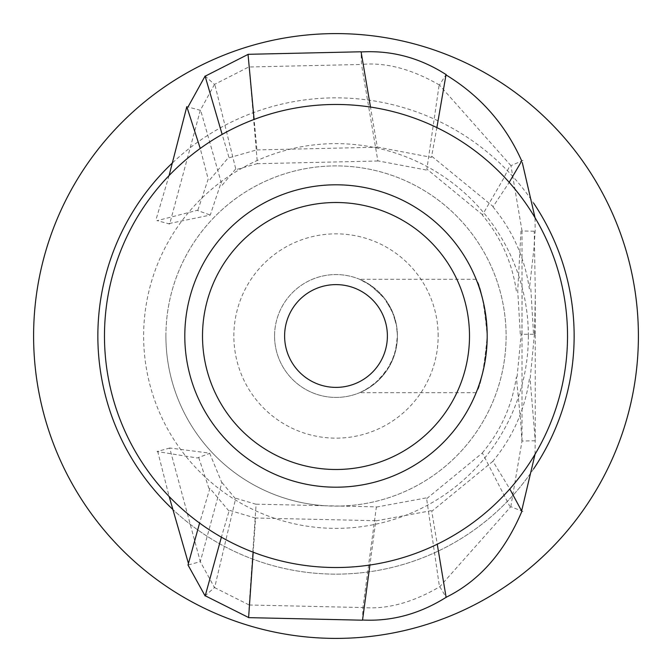 <?xml version="1.0" encoding="UTF-8"?>
<svg xmlns="http://www.w3.org/2000/svg" width="672" height="672" viewBox="0 0 672 672"><rect width="100%" height="100%" fill="white"/><g stroke="black" fill="none" stroke-linecap="round" stroke-linejoin="round"><path stroke-width="0.5" stroke-dasharray="3.36 2.52" d="M397.421 336A61.421 61.421 0 0 0 305.29 282.803A61.421 61.421 0 0 0 305.29 389.197A61.421 61.421 0 0 0 397.421 336L395.489 351.288L390.298 364.72L379.638 379.226L367.399 388.794L359.629 392.7L363.611 390.869L374.405 383.939L386.694 370.692L393.91 356.479L397.102 342.258L397.421 336A61.421 61.421 0 0 1 336 397.421A61.421 61.421 0 0 1 274.579 336A61.421 61.421 0 0 1 336 274.579A61.421 61.421 0 0 1 397.421 336L396.799 327.222L393.38 314.084L385.325 299.393L371.641 285.97L359.629 279.3L368.239 283.71L382.922 296.36L391.944 310.632L396.421 324.92L397.421 336M438.152 336A102.152 102.152 0 0 0 284.928 247.54A102.152 102.152 0 0 0 284.928 424.46A102.152 102.152 0 0 0 438.152 336M184.8 336A151.2 151.2 0 0 1 411.6 205.061A151.2 151.2 0 0 1 411.6 466.939A151.2 151.2 0 0 1 184.8 336A151.2 151.2 0 0 1 336 184.8A151.2 151.2 0 0 1 487.2 336C484.277 368.012 480.64 386.828 476.272 392.44L476.75 391.238C481.58 383.04 485.066 364.636 487.2 336A151.2 151.2 0 0 0 260.4 205.061A151.2 151.2 0 0 0 260.4 466.939A151.2 151.2 0 0 0 487.2 336C485.167 307.852 481.723 289.54 476.868 281.064L476.246 279.502C480.572 284.911 484.218 303.744 487.2 336M33.6 336A302.4 302.4 0 0 0 487.2 597.887A302.4 302.4 0 0 0 487.2 74.113A302.4 302.4 0 0 0 33.6 336A302.4 302.4 0 0 1 487.2 74.113A302.4 302.4 0 0 1 487.2 597.887A302.4 302.4 0 0 1 33.6 336A302.4 302.4 0 0 1 336 33.6A302.4 302.4 0 0 1 638.4 336A302.4 302.4 0 0 1 336 638.4A302.4 302.4 0 0 1 33.6 336M97.86 336A238.14 238.14 0 0 1 455.07 129.763A238.14 238.14 0 0 1 455.07 542.237A238.14 238.14 0 0 1 97.86 336M204.834 596.098L214.486 587.521L200.306 561.683L221.836 482.689L209.639 453.138L169.672 447.98L200.315 561.674L187.639 565.11M157.66 451.24L169.142 496.507M169.697 448.064L157.013 451.517L197.24 457.976L209.714 453.373M256.116 504.176L324.61 505.722A170.1 170.1 0 0 1 165.9 336A170.1 170.1 0 0 1 334.748 165.908A170.1 170.1 0 0 1 506.083 333.497A170.1 170.1 0 0 1 339.746 506.058L376.387 506.881L362.922 607.547C387.005 609.529 412.616 602.591 439.748 586.732L510.804 506.688L522.959 511.543M439.824 586.69L446.342 597.727M510.787 506.688L522.026 441.034L535.248 440.765L535.256 334.27L522.026 334.27L522.018 230.966L535.248 231.235M535.046 454.247L535.181 440.765M522.018 441.034L522.026 334.27M530.838 288.8L533.534 334.034L534.542 334.244L535.332 293.572L534.232 231.277M522.026 230.966L510.938 165.673L522.967 160.423M492.895 206.774C512.736 230.756 524.899 258.149 529.368 288.96L533.862 249.152L535.172 231.235L535.046 217.753M510.947 165.665L439.438 85.042L446.317 74.172M439.438 85.033C411.592 68.981 385.619 62.126 361.511 64.462L361.074 51.786M377.849 161.003L257.435 163.708L248.044 54.314M204.842 75.844L214.494 84.412L248.724 66.998L361.511 64.462M214.502 84.428L200.306 110.292L187.648 106.865M200.315 110.292L169.663 224.02L156.971 220.592M169.084 175.552L155.845 220.24M209.63 214.847L197.14 210.344L156.937 220.71M220.349 184.792L210.252 215.074L168.538 223.667M197.887 210.101L208.177 179.105L200.239 148.453M209.891 179.684L228.866 157.055L222.146 134.4M229.278 157.735L256.931 149.814L254.1 119.448M256.931 149.932L377.32 147.227L370.482 107.058M377.32 147.067L431.449 157.357L436.867 127.604M431.92 156.391L493.147 206.531L509.208 182.364M534.442 334.001L530.141 379.142L535.248 440.765M529.368 379.033C524.891 409.844 512.728 437.237 492.887 461.219L509.804 488.964M492.904 461.294L431.752 511.316L437.254 544.211M431.449 510.636L375.791 520.901L369.902 565.026M375.791 520.708L255.57 518.003L253.176 552.208M255.562 518.104L229.278 510.266L221.39 537.172M228.866 510.938L209.891 488.309L199.592 523.076M209.009 488.636L198.744 457.649M222.046 482.58L235.578 498.884L214.721 587.294M235.914 498.288L256.108 504.277L249.178 604.892M214.477 587.538L249.169 604.993L248.606 617.627M249.169 604.993L362.922 607.547L362.544 620.197M376.387 507.083L426.502 497.86L439.404 586.37M426.812 498.557L482.37 452.962L509.771 506.31M482.345 452.869C500.825 430.777 512.156 405.476 516.356 376.975L520.691 421.705L521.926 441.042M517.062 377.076L521.203 334.001M520.288 334.034L517.734 290.858L520.993 231M516.356 291.001C512.165 262.492 500.825 237.191 482.345 215.09L503.588 178.5L509.611 166.253M482.614 214.83L426.871 169.075L439.026 85.739M426.409 170.041L377.849 160.852L361.528 64.655M257.435 163.598L235.931 169.663L214.897 84.756M235.586 169.058L222.046 185.38L200.684 110.376M104.479 336A231.521 231.521 0 0 1 451.76 135.492A231.521 231.521 0 0 1 451.76 536.508A231.521 231.521 0 0 1 104.479 336M324.61 505.722L339.746 506.058M165.9 336A170.1 170.1 0 0 1 421.05 188.689A170.1 170.1 0 0 1 421.05 483.311A170.1 170.1 0 0 1 165.9 336M172.628 162.733A238.14 238.14 0 0 1 533.627 203.129M533.618 468.88A238.14 238.14 0 0 1 172.595 509.233M528.368 336A192.368 192.368 0 0 0 239.82 169.403A192.368 192.368 0 0 0 239.82 502.597A192.368 192.368 0 0 0 528.368 336M274.571 336A61.429 61.429 0 0 1 336 274.571A61.429 61.429 0 0 1 397.429 336A61.429 61.429 0 0 1 336 397.429A61.429 61.429 0 0 1 274.571 336M535.139 334.169L535.332 293.572M521.917 334.169L522.102 293.563M476.171 279.3L359.629 279.3M476.171 392.7L359.629 392.7"/><path stroke-width="1.01" d="M487.2 336A151.2 151.2 0 0 1 336 487.2A151.2 151.2 0 0 1 184.8 336A151.2 151.2 0 0 0 411.6 466.939A151.2 151.2 0 0 0 411.6 205.061A151.2 151.2 0 0 0 184.8 336M33.6 336A302.4 302.4 0 0 0 487.2 597.887A302.4 302.4 0 0 0 487.2 74.113A302.4 302.4 0 0 0 33.6 336M169.142 496.507L188.437 563.438M199.592 523.076L188.017 565.026L205.086 595.854M437.254 544.211L446.107 597.29C479.22 580.969 504.496 552.266 521.951 511.174M509.804 488.964L521.623 510.964L535.046 454.247M535.046 217.753L522.295 162.565M509.208 182.364L521.732 160.952C505.403 124.404 480.127 95.71 445.914 74.861M436.867 127.604L446.057 74.567C419.706 57.7 391.381 50.165 361.082 51.962M248.044 54.314L361.074 51.778L370.482 107.058M254.1 119.448L248.044 54.415L205.22 76.163M222.146 134.4L205.086 76.087L188.017 106.949M200.239 148.453L186.816 106.672L169.084 175.552M369.902 565.026L362.552 620.012C391.658 621.541 419.504 613.981 446.09 597.341M253.176 552.208L248.606 617.635L362.544 620.197M221.39 537.172L205.22 595.77L248.615 617.534M202.507 336A133.493 133.493 0 0 1 402.746 220.391A133.493 133.493 0 0 1 402.746 451.609A133.493 133.493 0 0 1 202.507 336M104.479 336A231.521 231.521 0 0 0 451.76 536.508A231.521 231.521 0 0 0 451.76 135.492A231.521 231.521 0 0 0 104.479 336M172.595 509.233A238.14 238.14 0 0 1 172.628 162.733M533.627 203.129A238.14 238.14 0 0 1 533.618 468.88M284.609 336A51.391 51.391 0 0 0 361.696 380.503A51.391 51.391 0 0 0 361.696 291.497A51.391 51.391 0 0 0 284.609 336"/></g></svg>
